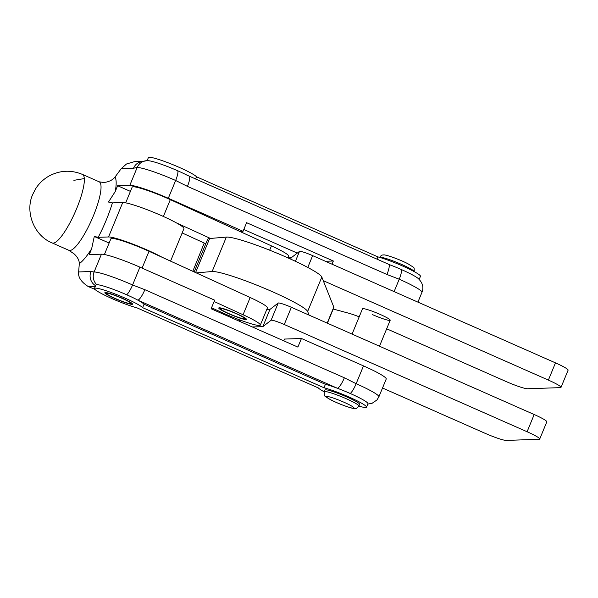 <?xml version="1.0" encoding="UTF-8"?>
<svg xmlns="http://www.w3.org/2000/svg" width="598" height="598" viewBox="0 0 598 598"><rect width="100%" height="100%" fill="white"/><g stroke="black" fill="none" stroke-linecap="round" stroke-linejoin="round"><path stroke-width="0.9" d="M382.518 388.005L484.858 433.199A18.732 1.988 -157.6 0 0 506.237 440.412L539.082 439.276A18.732 1.988 -157.6 0 0 539.717 439.044L546.811 421.829A18.732 1.988 -157.6 0 0 534.186 414.526L291.361 307.29L284.259 324.505A11.235 1.196 22.4 0 0 271.103 320.259L262.814 326.68L252.281 326.949M539.717 439.044A18.732 1.988 -157.6 0 0 527.092 431.749L284.259 324.505M266.738 309.54L269.915 309.458L262.814 326.68M269.915 309.458L278.205 303.044A11.235 1.196 22.4 0 1 291.361 307.29M352.073 334.103L362.485 308.822A14.98 1.592 22.4 0 1 380.096 314.399A14.98 1.592 22.4 0 1 390.195 320.244A14.98 1.592 22.4 0 1 372.584 314.66M386.674 328.788L506.147 381.546A18.732 1.988 -157.6 0 0 527.526 388.752L560.371 387.624A18.732 1.988 -157.6 0 0 561.006 387.392A18.732 1.988 -157.6 0 0 548.381 380.096L323.279 280.679M561.006 387.392L568.1 370.177A18.732 1.988 -157.6 0 0 555.475 362.874L312.649 255.638L307.783 267.448M288.034 257.888L291.204 257.805L299.493 251.392A11.235 1.196 22.4 0 1 312.649 255.638M291.204 257.805L290.665 259.106M359.189 316.82A18.732 1.988 -157.6 0 0 348.38 313.12L333.228 309.046M125.685 202.857L132.158 187.159A29.967 3.184 22.4 0 1 170.31 199.635L271.455 245.883A29.967 3.184 22.4 0 1 288.714 256.236L288.019 257.917M176.447 222.905L210.436 238.445M205.794 243.752L182.158 232.943M324.221 391.84A26.222 2.788 22.4 0 1 318.36 387.953L136.987 307.85A26.222 2.788 22.4 0 1 109.688 297.565A26.222 2.788 22.4 0 1 94.462 288.445L95.882 284.999A26.222 2.788 22.4 0 1 96.764 284.678A26.222 2.788 22.4 0 1 126.686 294.769A26.222 2.788 22.4 0 1 137.779 300.114A26.222 2.788 22.4 0 1 144.043 304.218L142.623 307.656L323.989 387.758A26.222 2.788 22.4 0 1 351.288 398.044A26.222 2.788 22.4 0 1 366.522 407.163A26.222 2.788 22.4 0 1 358.852 406.117M94.462 288.445A26.222 2.788 22.4 0 1 95.344 288.124A26.222 2.788 22.4 0 1 119.981 295.95A26.222 2.788 22.4 0 1 142.623 307.656M401.363 269.541A26.222 2.788 22.4 0 1 418.219 278.511C422.719 282.861 423.96 287.474 421.949 292.355A33.712 3.581 -157.6 0 0 399.225 279.214L386.951 274.489A11.235 2.549 -66.2 0 0 388.67 264.309L390.479 265.049A26.222 2.788 22.4 0 1 401.363 269.541A11.235 2.549 -66.2 0 1 399.225 279.214L394.112 291.615M376.994 259.151L377.921 256.901A26.222 2.788 22.4 0 1 405.22 267.194A26.222 2.788 22.4 0 1 420.454 276.313L419.176 279.408M239.798 231.404L243.057 231.291L168.307 198.282A33.712 3.581 22.4 0 0 129.826 185.313L117.627 185.731L115.227 191.562L108.477 202.042L112.409 202.886L122.732 202.528A33.712 3.581 -157.6 0 1 157.7 213.979A33.712 3.581 -157.6 0 1 183.93 228.638L170.542 261.132M162.26 257.342A33.712 3.581 22.4 0 0 131.844 243.715A33.712 3.581 22.4 0 0 108.537 236.965L98.214 237.316L94.29 236.479L91.644 248.768L89.244 254.599L101.443 254.18A33.712 3.581 -157.6 0 1 139.917 267.156L214.667 300.166L211.124 308.77L297.879 347.087L301.429 338.483L363.494 365.894A33.712 3.581 22.4 0 1 386.218 379.027L378.878 396.84L376.942 399.98L372.016 403.336L367.792 404.069M91.644 248.768A48.692 11.056 113.8 0 1 79.302 263.681C79.31 260.362 77.583 257.103 74.13 253.896L68.882 250.323A37.457 8.507 -66.2 0 0 68.905 250.33A37.457 8.507 -66.2 0 0 69.846 250.502A37.457 8.507 -66.2 0 0 92.638 217.627A37.457 8.507 -66.2 0 0 99.171 181.807L103.559 182.487C108.492 182.076 112.304 180.275 114.995 177.083A48.692 11.056 113.8 0 1 115.227 191.562M105.353 292.542A14.98 1.592 22.4 0 1 120.893 297.632A14.98 1.592 22.4 0 1 132.554 304.143A14.98 1.592 22.4 0 1 132.046 304.33A14.98 1.592 22.4 0 1 116.505 299.239A14.98 1.592 22.4 0 1 104.852 292.728A14.98 1.592 22.4 0 1 105.353 292.542M147.115 160.683L148.394 157.588A26.222 2.788 22.4 0 1 171.118 163.964A26.222 2.788 22.4 0 1 196.555 176.806L377.921 256.901M95.336 286.315L88.265 286.562L94.94 289.38M95.59 285.695A11.235 10.876 -92 0 1 90.963 271.514L94.103 271.993A33.712 3.581 22.4 0 1 132.584 284.962L144.858 289.686L344.366 377.794L356.154 383.699A33.712 3.581 22.4 0 1 378.878 396.84M283.796 340.867L284.536 339.066L301.429 338.483M386.951 274.489L187.436 186.382L175.648 180.476A33.712 3.581 -157.6 0 0 137.166 167.5L133.541 168.21L121.23 168.636L114.995 177.083M243.057 231.291L246.6 222.688L333.363 261.005L332.047 264.204M297.273 253.104L243.797 229.49M109.128 243.035L94.29 236.479M88.265 286.562C81.111 281.942 77.904 277.068 78.644 271.941L90.963 271.514M79.302 263.681L78.644 271.941M73.875 180.334L84.325 178.578M121.23 168.636L126.499 163.994L134.229 161.707L142.376 161.43M204.232 243.035L192.803 271.305M144.043 304.218L325.409 384.312A26.222 2.788 22.4 0 1 337.294 388.222A26.222 2.788 22.4 0 1 350.264 393.506A26.222 2.788 22.4 0 1 367.942 403.725L366.522 407.163M325.417 261.274L333.363 261.005M130.416 191.382L117.627 185.731M129.826 185.313L137.166 167.5A11.235 10.876 -92 0 1 146.794 160.69L148.431 160.727A26.222 2.788 22.4 0 1 177.785 170.804A26.222 2.788 22.4 0 1 186.905 175.109L388.67 264.309M195.628 179.056L196.555 176.806M325.409 384.312L323.989 387.758M144.858 289.686A11.235 2.549 -66.2 0 1 137.779 300.114L337.294 388.222A11.235 2.549 -66.2 0 0 344.366 377.794M187.436 186.382A11.235 2.549 -66.2 0 0 189.162 176.201M142.182 161.482A11.235 10.876 88 0 0 133.541 168.21M121.985 298.32A13.111 1.39 -157.6 0 0 106.594 293.603A13.111 1.39 -157.6 0 0 115.414 298.551A13.111 1.39 -157.6 0 0 130.693 303.545A13.111 1.39 -157.6 0 0 121.985 298.32M235.904 313.576A13.111 1.39 -157.6 0 0 220.513 308.86A13.111 1.39 -157.6 0 0 229.333 313.801A13.111 1.39 -157.6 0 0 244.619 318.794A13.111 1.39 -157.6 0 0 235.904 313.576M325.596 389.806A18.732 1.988 -157.6 0 0 324.961 390.038L324.251 391.757A18.732 1.988 22.4 0 1 324.886 391.526A18.732 1.988 22.4 0 1 344.313 397.887A18.732 1.988 22.4 0 1 358.882 406.035L359.592 404.315A18.732 1.988 -157.6 0 0 345.024 396.168A18.732 1.988 -157.6 0 0 325.596 389.806M194.178 271.941L207.588 239.409A74.914 7.961 -157.6 0 1 209.629 238.512L226.328 237.092A52.437 5.569 22.4 0 1 285.253 256.692A52.437 5.569 22.4 0 1 321.829 277.053L333.796 307.095A41.202 4.38 22.4 0 1 333.826 307.589L327.39 323.204M226.328 237.092L212.133 271.529A52.437 5.569 22.4 0 1 271.058 291.129A52.437 5.569 22.4 0 1 307.634 311.491L309.084 315.116M212.133 271.529L196.241 272.882M245.464 319.564A14.98 1.592 22.4 0 1 229.662 314.167A14.98 1.592 22.4 0 1 218.771 307.977A14.98 1.592 22.4 0 1 219.78 307.813A14.98 1.592 22.4 0 1 235.582 313.21A14.98 1.592 22.4 0 1 246.473 319.399A14.98 1.592 22.4 0 1 245.464 319.564M214.114 301.512L243.072 314.75A29.967 3.184 22.4 0 1 260.324 325.11A29.967 3.184 22.4 0 1 258.306 325.432A29.967 3.184 22.4 0 1 222.172 312.627L211.535 307.761M104.396 254.509L110.869 238.811A29.967 3.184 22.4 0 1 149.022 251.287L250.166 297.535A29.967 3.184 22.4 0 1 267.426 307.888L260.324 325.11M534.186 414.526L527.092 431.749M240.702 320.266L240.157 321.597M278.205 303.044L271.103 320.259M555.475 362.874L548.381 380.096M299.493 251.392L295.412 261.296M271.455 245.883L269.676 250.188M170.31 199.635L163.374 216.469M112.409 202.886A48.692 11.056 113.8 0 1 98.214 237.316M52.22 242.967A37.457 8.507 -66.2 0 0 76.738 208.381A37.457 8.507 -66.2 0 0 82.487 174.437C71.169 169.75 60.092 170.243 49.238 175.917C43.594 179.094 39.094 183.332 35.723 188.632L32.726 194.425C24.862 211.572 33.742 235.597 52.22 242.967L68.972 250.36M350.264 393.506A11.235 2.549 -66.2 0 0 356.154 383.699L363.494 365.894M126.686 294.769A11.235 2.549 -66.2 0 0 132.584 284.962L139.917 267.156M96.764 284.678A11.235 10.876 -92 0 1 94.103 271.993L101.443 254.18M168.307 198.282L175.648 180.476A11.235 2.549 -66.2 0 0 177.785 170.804M108.537 236.965L122.732 202.528M146.794 160.69L143.206 161.4M414.25 271.649A18.732 1.988 -157.6 0 0 399.277 263.426A18.732 1.988 -157.6 0 0 380.238 257.23A18.732 1.988 -157.6 0 0 379.655 257.387M326.8 396.444A14.98 1.592 -157.6 0 0 336.397 402.469A14.98 1.592 -157.6 0 0 353.493 408.232A14.98 1.592 -157.6 0 0 343.902 402.207A14.98 1.592 -157.6 0 0 326.8 396.444M321.829 277.053L307.634 311.491M209.629 238.512L195.583 272.583M333.796 307.095L327.196 323.114M250.166 297.535L243.072 314.75M149.022 251.287L142.085 268.113M239.634 319.87L239.11 321.133M417.92 302.125L421.949 292.355M99.171 181.807L82.487 174.437M106.594 293.603L106.167 292.601M130.693 303.545L131.702 303.126M220.513 308.86L220.086 307.858M244.619 318.794L245.621 318.383M379.603 257.461C380.739 255.66 382.017 254.823 383.445 254.965C384.664 254.135 400.032 259.495 408.307 263.972C415.161 268.659 414.07 266.245 414.235 271.739M324.251 391.757C324.31 397.184 323.69 395.129 330.036 399.449C338.259 403.919 353.762 409.361 355.048 408.531C355.773 409.062 357.051 408.232 358.882 406.035M390.195 320.244L379.491 346.212"/></g></svg>
